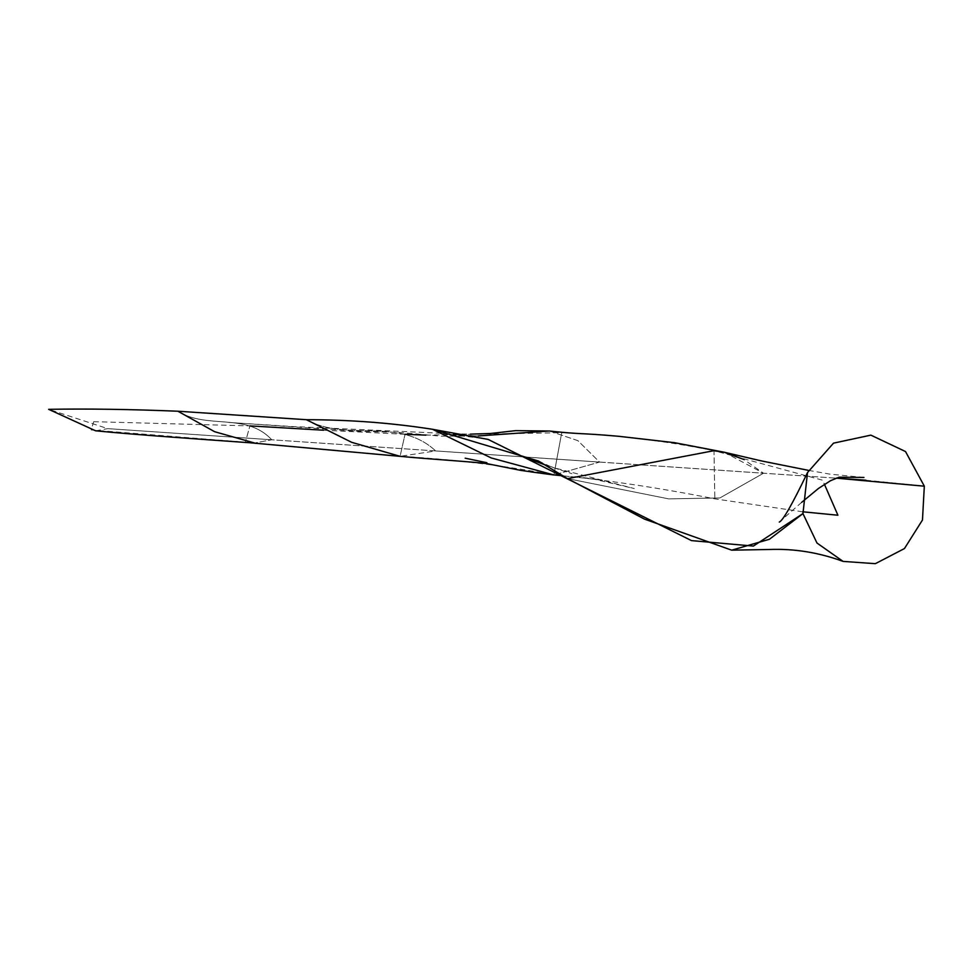 <?xml version="1.0" encoding="UTF-8"?>
<svg xmlns="http://www.w3.org/2000/svg" width="973" height="973" viewBox="0 0 973 973"><rect width="100%" height="100%" fill="white"/><g stroke="black" fill="none" stroke-linecap="round" stroke-linejoin="round"><path stroke-width="0.73" stroke-dasharray="4.87 3.65" d="M95.597 430.796L107.808 428.643L271.735 439.784C246.461 412.211 206.677 429.652 177.889 411.226C206.677 429.652 246.461 412.211 271.735 439.784L107.808 428.643L48.65 409.329M93.688 421.686L249.939 425.894L245.342 442.216L91.182 429.981L93.688 421.686M802.616 511.774L714.839 498.857C657.529 487.509 603.88 479.543 553.905 474.958C502.956 465.374 451.667 459.171 400.073 456.325L435.649 450.937C398.808 416.468 346.996 442.326 306.361 419.704C346.996 442.326 398.808 416.468 435.649 450.937L271.735 439.784L254.512 442.995L271.735 439.784L836.233 478.144L763.501 473.231L743.761 459.438M567.49 478.619L668.67 498.869L719.898 497.957L763.501 473.231L719.898 497.957L668.67 498.869L567.49 478.619M724.155 452.214L763.501 473.231L599.563 462.09L577.901 440.66L549.295 431.003M425.833 435.126L561.713 432.717L553.905 474.958L561.713 432.717C612.212 434.432 662.966 440.416 713.987 450.681L714.839 498.857L713.987 450.681L822.659 480.224L824.362 484.128M865.934 480.212L924.326 486.074M432.571 429.3L452.263 434.797L478.23 435.953L452.263 434.797L432.571 429.3M549.271 431.003L577.889 440.647L599.563 462.09L553.905 474.958L599.563 462.09L435.649 450.937L400.073 456.325L405.036 434.286L400.073 456.325L245.342 442.216L249.939 425.894M323.571 430.212L405.036 434.286M228.837 422.452L355.546 431.088L399.842 432.486L440.769 436.159L475.031 436.038C465.41 434.712 447.252 433.459 420.531 432.267L291.681 426.49L228.837 422.452M808.539 470.385L830.261 474.192L863.975 477.439M801.667 502.336L779.264 522.1M489.711 440.051L485.758 438.823L441.985 433.532L470.385 434.153M538.251 460.898L551.752 467.113L571.869 473.644L546.862 465.593M524.35 457.152L554.549 467.916L634.311 488.555L595.233 479.446L573.231 476.369L601.91 479.932L563.172 475.833M554.78 475.043L553.905 474.958M490.477 433.496L489.638 433.581M489.626 433.593L491.037 433.471M536.804 472.647L530.747 471.881"/><path stroke-width="1.46" d="M48.65 409.329C87.716 408.648 130.796 409.292 177.889 411.226C130.796 409.292 87.716 408.648 48.65 409.329L95.597 430.796C133.958 434.639 203.308 439.443 249.66 442.739L401.606 456.471C430.261 459.232 478.74 462.187 487.558 463.756L520.859 470.397L536.804 472.647M254.512 442.995L214.583 431.684L177.889 411.226L214.583 431.684L254.512 442.995M865.934 480.212L836.233 478.144L924.35 486.196L905.51 451.545L870.871 435.138L833.508 443.153L807.517 472.562L802.956 513.598L753.382 546.072L691.499 540.611L488.105 439.407L432.571 429.3L491.231 457.955L553.905 474.958L491.231 457.955L432.571 429.3C391.888 422.927 349.818 419.728 306.361 419.704L351.63 442.301L400.073 456.325L351.63 442.301L306.361 419.704L177.889 411.226L306.361 419.704C349.818 419.728 391.888 422.927 432.571 429.3L538.507 461.032M567.502 478.631L713.987 450.681L567.502 478.631M714.547 450.852L724.155 452.214L714.547 450.852M824.362 484.128L837.911 515.228L802.616 511.774M924.326 486.074L922.465 520.02L904.452 548.553L875.359 563.671L843.092 561.397L816.967 543.019L802.956 513.598L769.436 539.261L731.708 550.171L644.442 519.096L567.49 478.619L538.251 460.898M743.761 459.438L724.155 452.214L761.506 460.934L808.539 470.385M478.23 435.953L549.271 431.003L478.23 435.953M549.295 431.003L515.581 430.65L490.477 433.496M405.036 434.286L425.833 435.126M249.939 425.894L323.571 430.212M863.951 477.439L839.103 477.184L830.48 480.735L818.463 488.458L801.667 502.336M779.264 522.1L779.264 522.1C782.973 520.579 792.399 504.075 807.517 472.562M731.708 550.171L769.704 549.477C794.418 548.553 818.877 552.53 843.092 561.397M724.155 452.214L674.508 442.679L618.828 436.305C578.169 432.705 582.632 434.627 549.271 431.003M488.105 439.407L489.346 439.918M546.862 465.593L524.35 457.152M563.172 475.833L554.78 475.043M491 433.471L470.385 434.153M530.747 471.881L553.905 474.958M486.865 462.71L465.179 458.198L486.865 462.71"/></g></svg>
